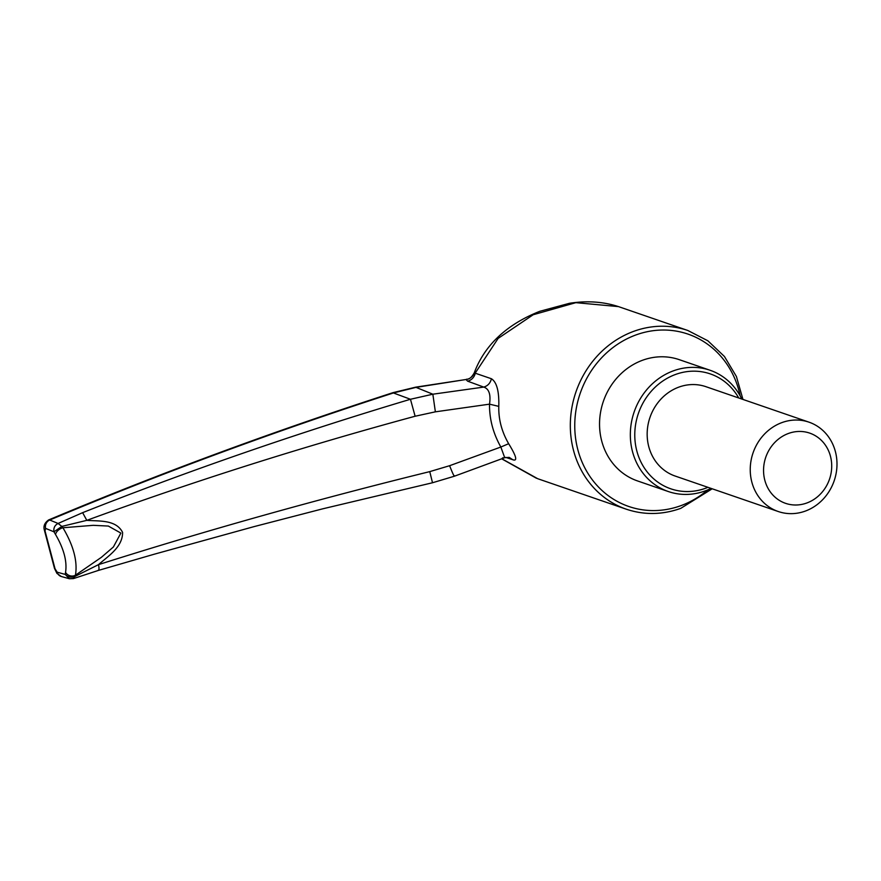 <?xml version="1.0" encoding="UTF-8"?>
<svg xmlns="http://www.w3.org/2000/svg" width="881" height="881" viewBox="0 0 881 881"><rect width="100%" height="100%" fill="white"/><g stroke="black" fill="none" stroke-linecap="round" stroke-linejoin="round"><path stroke-width="1.32" d="M738.696 397.959A60.756 55.151 109 0 0 675.507 374.469A60.756 55.151 109 0 0 637.183 452.261A60.756 55.151 109 0 0 707.939 487.325M808.989 422.164L705.912 386.682A47.255 42.894 109 0 0 649.98 417.407A47.255 42.894 109 0 0 675.165 476.048L778.242 511.52A47.255 42.894 109 0 0 805.311 511.09A47.255 42.894 109 0 0 836.95 466.148A47.255 42.894 109 0 0 808.989 422.164A47.255 42.894 109 0 0 781.921 422.594A47.255 42.894 109 0 0 750.282 467.536A47.255 42.894 109 0 0 778.242 511.52M788.451 433.463A37.123 33.698 109 0 0 773.804 496.003A37.123 33.698 109 0 0 830.651 475.211A37.123 33.698 109 0 0 788.451 433.463M415.127 416.239L410.458 399.269L393.411 392.959C273.87 431.646 159.307 474 49.721 520.021L58.091 523.457L82.627 512.665C188.259 470.806 297.536 433 410.458 399.269L432.846 394.203L483.735 387.089L467.635 381.176L465.961 379.513L416.019 387.376L432.846 394.203L435.368 411.834L415.127 416.239C302.271 446.81 192.829 481.522 86.812 520.352C98.991 521.31 116.149 519.504 122.58 532.41C122.734 547.167 108.011 556.186 98.507 564.633C205.791 530.571 316.213 499.571 429.752 471.621L449.607 465.708L500.849 447.03C493.129 433.309 489.351 419.015 489.517 404.159C490.948 394.501 489.021 388.807 483.735 387.089C487.799 385.911 490.354 383.125 491.411 378.742C496.752 382.09 499.208 391.296 498.789 406.372C498.459 419.29 501.741 431.734 508.656 443.705C516.343 456.149 517.731 461.501 512.808 459.739L505.749 457.382M466.699 379.16L466.699 379.16C469.077 379.579 471.588 377.486 474.253 372.861L474.253 372.861A10.12 9.867 -168.9 0 1 465.961 379.513L415.711 387.155A10.12 1.189 -99.2 0 1 416.019 387.376L393.411 392.959A10.12 0.65 -107.9 0 0 393.102 392.618C273.264 431.393 158.426 473.846 48.576 519.966L49.721 520.021A6.751 6.068 -67.7 0 0 45.603 528.391L45.019 530.902A6.751 2.015 166.4 0 1 44.424 530.307L54.49 568.41L56.913 573.377L61.351 576.515A6.751 6.178 -74.6 0 1 57.177 572.187L65.227 574.412L65.557 572.342C67.231 561.461 63.895 548.852 55.569 534.547L53.972 531.816L45.603 528.391M467.635 381.176A10.12 9.184 110.3 0 0 475.388 372.839L498.128 338.403L533.181 314.748L575.844 302.668L618.451 306.599C603.188 301.654 586.867 300.553 569.489 303.295L539.91 311.268C517.543 320.089 487.413 337.434 474.253 372.861L491.411 378.742M501.774 458.737L537.685 478.702M741.791 399.027A64.126 58.212 109 0 0 710.075 370.262A64.126 58.212 109 0 0 673.337 370.857A64.126 58.212 109 0 0 630.389 431.844A64.126 58.212 109 0 0 668.327 491.543A64.126 58.212 109 0 0 705.064 490.948A64.126 58.212 109 0 0 711.033 488.393M668.327 491.543L637.536 480.938A64.126 58.212 -71 0 1 603.364 401.362A64.126 58.212 -71 0 1 679.284 359.668L710.075 370.262M435.368 411.834L489.517 404.159L498.789 406.372M502.445 457.933L504.714 457.691L500.849 447.03L508.656 443.705M61.351 576.515L69.401 578.74L73.508 578.575L98.309 570.447L154.076 554.259L253.893 526.662L322.743 508.822L432.461 482.766L454.365 476.225L504.714 457.691L509.185 457.382L512.808 459.739M82.627 512.665L86.812 520.352L61.813 526.42L62.925 527.752C73.552 545.647 77.726 561.461 75.458 575.194L75.017 576.405L98.507 564.633C99.322 568.575 99.113 570.503 97.879 570.414M65.557 572.342A6.751 5.804 -163 0 0 75.458 575.194L101.359 557.343L113.396 546.969L120.873 533.082L108.33 526.056L93.221 525.329L62.925 527.752A6.751 3.667 146.5 0 0 55.569 534.547M58.091 523.457C54.743 525.23 53.367 528.016 53.972 531.816L61.813 526.42L58.091 523.457M69.401 578.729L65.227 574.412C67.782 577.198 71.042 577.87 75.017 576.405L72.683 578.663M432.439 482.447L429.752 471.621M454.376 475.685C454.365 477.073 452.779 473.736 449.607 465.708M45.019 530.902L55.018 568.73A6.751 1.333 164.1 0 1 54.49 568.41M707.784 489.88A91.128 82.726 -71 0 1 680.958 505.639A91.128 82.726 -71 0 1 577.429 448.11A91.128 82.726 -71 0 1 639.011 333.888A91.128 82.726 -71 0 1 740.15 395.855M537.95 478.79L626.314 509.207A94.509 85.787 -71 0 1 575.954 391.924A94.509 85.787 -71 0 1 687.83 330.485L707.872 340.793L724.446 356.497L736.406 376.495L742.958 399.434M55.018 568.73L57.177 572.187M626.314 509.207C644.231 515.187 662.391 514.9 680.782 508.348L712.2 488.79M415.711 387.155L393.102 392.618M536.507 478.284L501.63 458.792M618.451 306.599L687.83 330.485M48.576 519.966C44.557 522.874 43.169 526.32 44.424 530.307"/></g></svg>
